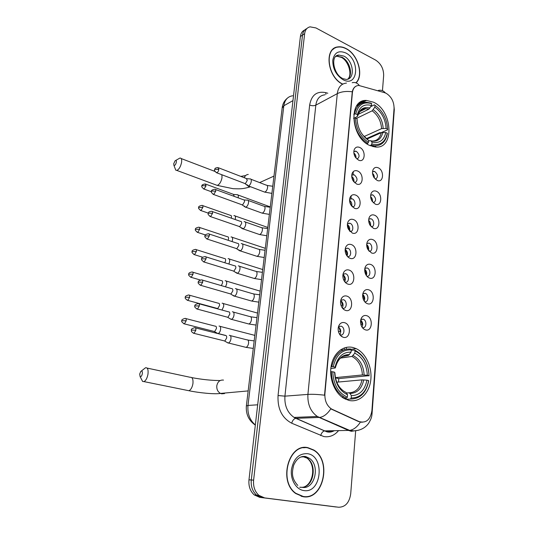 <?xml version="1.0" encoding="UTF-8"?>
<svg xmlns="http://www.w3.org/2000/svg" width="534" height="534" viewBox="0 0 534 534"><rect width="100%" height="100%" fill="white"/><g stroke="black" fill="none" stroke-linecap="round" stroke-linejoin="round"><path stroke-width="0.8" d="M353.368 347.614C343.682 344.891 333.67 352.687 331.267 365.45C328.77 378.165 334.618 393.164 344.116 398.504L349.036 400.44C359.375 402.796 369.121 393.511 370.729 380.475C372.452 367.472 365.93 353.148 356.151 348.635L353.368 347.614M373.526 102.208L366.518 100.445C347.974 99.104 350.691 137.919 369.962 145.555L375.282 146.997C394.679 149.507 392.864 110.732 373.526 102.208M358.548 160.133L355.31 157.163C353.775 154.5 353.435 151.956 354.289 149.533C355.43 147.19 357.213 146.49 359.642 147.417C366.324 150.121 365.229 163.364 358.548 160.133M356.979 159.125C359.936 157.076 359.716 154.466 356.311 151.302L353.835 151.549M356.492 183.956L352.954 180.565C351.586 177.915 351.359 175.426 352.266 173.103C353.448 170.827 355.23 170.126 357.606 170.993C364.368 173.577 363.247 187.08 356.492 183.956M354.696 182.795C357.92 180.806 357.773 178.149 354.256 174.832L351.746 175.145M354.389 208.247L350.571 204.435C349.363 201.785 349.249 199.342 350.224 197.106C351.445 194.917 353.214 194.222 355.531 195.037C362.372 197.493 361.231 211.257 354.389 208.247M352.36 206.912C355.924 207.259 355.731 200.05 352.153 198.822L349.623 199.195M352.253 233.031L348.181 228.792C347.113 226.129 347.107 223.713 348.161 221.557C349.416 219.474 351.172 218.806 353.415 219.547C360.337 221.877 359.175 235.915 352.253 233.031M349.97 231.496C353.742 232.13 353.768 224.494 350.01 223.279L347.46 223.719M350.07 258.302C348.161 257.562 346.726 256.013 345.772 253.657C344.837 250.96 344.937 248.57 346.079 246.474C347.374 244.512 349.096 243.878 351.259 244.552C358.261 246.741 357.072 261.066 350.07 258.302M347.527 256.554C351.505 257.508 351.779 249.425 347.828 248.23L345.264 248.724M347.848 284.095C345.778 283.327 344.276 281.652 343.349 279.055C342.528 276.305 342.741 273.909 343.996 271.866C345.311 270.05 347 269.45 349.056 270.064C356.145 272.113 354.936 286.718 347.848 284.095M345.031 282.106C349.196 283.414 349.757 274.856 345.598 273.682L343.035 274.222M345.571 310.414C343.355 309.627 341.8 307.831 340.906 305.014C340.185 302.177 340.518 299.761 341.9 297.758C343.228 296.103 344.864 295.549 346.813 296.096C353.982 297.992 352.747 312.904 345.571 310.414M342.481 308.165L342.581 308.198C346.766 309.673 347.681 301.056 343.495 299.701L340.765 300.228M343.255 337.274C340.899 336.487 339.29 334.571 338.436 331.541C337.808 328.597 338.262 326.134 339.798 324.158C341.119 322.683 342.694 322.182 344.517 322.663C351.779 324.405 350.518 339.624 343.255 337.274M341.006 326.147L338.463 326.761L341.006 326.147M339.884 334.751L340.245 334.878C344.363 336.24 345.451 327.796 341.366 326.274M377.124 180.405L374.06 177.668C372.352 174.731 372.058 171.988 373.186 169.438C374.341 167.496 375.983 166.935 378.112 167.756C384.6 170.299 383.612 183.482 377.124 180.405M375.415 179.284C378.306 177.208 378.085 174.618 374.761 171.514L372.538 171.674M375.275 204.121L371.938 201.018C370.376 198.061 370.195 195.344 371.397 192.874C372.578 191.012 374.207 190.458 376.276 191.225C382.838 193.648 381.837 207.085 375.275 204.121M373.353 202.84C376.49 200.817 376.336 198.181 372.899 194.937L370.663 195.144M373.386 228.292L369.795 224.834C368.373 221.837 368.3 219.14 369.588 216.744C370.803 214.975 372.405 214.441 374.414 215.149C381.049 217.445 380.021 231.142 373.386 228.292M371.243 226.843C374.701 227.137 374.481 219.961 371.01 218.806L368.76 219.067M371.464 252.942L367.639 249.124C366.344 246.081 366.384 243.391 367.772 241.068C369.001 239.406 370.583 238.892 372.505 239.532C379.22 241.708 378.179 255.673 371.464 252.942M369.087 251.3C372.745 251.861 372.725 244.278 369.081 243.144L366.825 243.444M369.501 278.081C367.759 277.433 366.417 276.051 365.463 273.915C364.288 270.805 364.448 268.115 365.944 265.852C367.185 264.31 368.727 263.829 370.569 264.403C377.358 266.446 376.29 280.684 369.501 278.081M366.885 276.232C370.729 277.079 370.936 269.069 367.112 267.961L364.862 268.302M367.499 303.719C365.623 303.058 364.215 301.563 363.267 299.227C362.199 296.03 362.479 293.326 364.101 291.11C365.343 289.702 366.838 289.254 368.587 289.775C375.455 291.671 374.374 306.196 367.499 303.719M364.635 301.65C368.614 302.798 369.134 294.454 365.169 293.286L362.866 293.64M365.456 329.878C363.454 329.211 361.985 327.609 361.051 325.072C360.09 321.768 360.49 319.032 362.252 316.869C363.487 315.601 364.922 315.193 366.564 315.647C373.52 317.396 372.412 332.215 365.456 329.878M362.346 327.569L362.386 327.582C366.397 328.957 367.292 320.534 363.3 319.165L360.844 319.479M384.647 92.696L386.182 93.317C391.402 96.654 394.032 101.674 394.065 108.369L371.911 410.626C370.362 419.777 366.084 423.422 359.075 421.566L331.467 408.977C326.795 405.68 324.605 400.627 324.899 393.818L352.407 92.662C353.007 88.17 355.103 85.76 358.708 85.433L384.647 92.696M350.958 198.408L351.192 195.751M353.054 174.591L353.321 171.594M360.69 320.113C362.806 322.115 363.233 324.425 361.972 327.028M362.713 294.401C364.742 296.277 365.229 298.479 364.175 301.016M364.715 269.209C366.638 270.958 367.172 273.054 366.324 275.497M366.698 244.519C368.493 246.147 369.067 248.13 368.413 250.459M368.66 220.315C370.322 221.83 370.916 223.686 370.442 225.882M370.609 196.585C372.118 197.987 372.719 199.709 372.418 201.752M372.538 173.33C373.88 174.611 374.481 176.187 374.327 178.056M338.409 326.975C340.992 329.138 341.44 331.667 339.757 334.564M340.685 300.582C343.182 302.598 343.702 305.027 342.267 307.878M342.941 274.723C345.324 276.605 345.912 278.928 344.71 281.705M345.171 249.391C347.42 251.14 348.061 253.356 347.093 256.04M347.38 224.56C349.483 226.196 350.164 228.298 349.41 230.862M349.563 200.23C351.505 201.759 352.206 203.728 351.666 206.151M351.726 176.38C353.495 177.802 354.209 179.644 353.855 181.9M353.868 153.004C355.45 154.326 356.158 156.015 355.978 158.091M349.97 197.7L350.224 197.106M341.64 336.507L341.873 336.173M356.091 82.883C364.075 75.427 357.974 54.375 346.172 48.594C343.302 47.079 340.538 46.511 337.875 46.905C323.791 48.02 327.395 77.31 342.614 84.185M334.077 48.627L333.329 48.914M307.958 447.686C288.847 442.766 277.974 481.341 295.736 493.536L303.265 496.74C323.611 500.385 332.041 460.341 313.772 450.008L307.958 447.686M305.555 447.666L304.407 447.512M304.747 29.991C302.297 31.045 300.849 33.221 300.402 36.499L248.977 479.832C248.443 486.214 250.206 491.247 254.257 494.925L259.698 497.348L336.146 506.986L262.034 497.575L256.587 495.138L262.034 497.575L338.643 507.24C345.358 507.146 349.383 502.661 350.711 493.783L355.677 430.758M248.977 479.832L251.28 479.986C250.753 486.401 252.522 491.447 256.587 495.138C252.522 491.447 250.753 486.401 251.28 479.986L302.511 35.104L251.28 479.986L253.61 480.146C253.083 486.587 254.858 491.654 258.93 495.365L264.397 497.801M306.87 28.576C304.413 29.63 302.958 31.806 302.511 35.104C302.958 31.806 304.413 29.63 306.87 28.576M334.658 48.013L335.465 47.846M362.072 422.307L358.581 421.58L330.786 408.85C327.569 413.737 324.025 416.567 320.153 417.341L319.165 417.441L317.343 416.48C310.568 411.614 307.424 404.251 307.918 394.399C312.263 394.119 317.797 394.386 324.525 395.193L352.273 91.775C352.854 89.238 353.969 87.449 355.624 86.388M382.457 90.687L383.659 75.468C383.639 68.759 380.962 63.633 375.622 60.095L315.934 27.935L310.047 26.84C306.99 27.594 305.188 29.877 304.64 33.695L253.61 480.146M302.658 496.647L304.18 496.573M259.698 497.348L338.643 507.24M355.884 82.803C363.908 75.514 357.9 54.521 346.159 48.774C343.315 47.279 340.579 46.718 337.949 47.105C323.938 48.207 327.636 77.403 342.775 84.072L342.801 84.078M333.436 49.101L332.722 49.455M301.163 496.3L302.07 496.373M303.285 496.48C323.417 500.098 331.781 460.475 313.692 450.235L307.938 447.933C289.014 443.073 278.261 481.254 295.849 493.316L303.285 496.48M304.413 447.759L302.918 447.699M173.717 163.731L173.951 165.42C174.925 165.653 175.719 164.585 176.333 162.229C176.487 160.547 176.073 160.06 175.105 160.774L173.717 163.731M175.753 160.42L179.911 158.064C181.386 157.944 181.94 159.399 181.573 162.416C180.619 166.721 179.044 169.385 176.854 170.419L175.753 170.139L175.079 168.37M353.722 114.216L355.791 113.875C358.167 104.724 363.46 101.313 371.671 103.656L371.517 105.518C364.248 103.543 359.542 106.586 357.386 114.65L357.546 116.305L354.643 117.994M358.074 114.43L368.82 109.183L371.517 105.518M370.876 106.56L374.447 104.811L375.001 105.311C382.785 110.932 386.983 118.888 387.611 129.188L387.637 129.782L380.996 132.746L379.814 132.639L366.457 138.606M373.193 146.67L374.541 145.775M374.708 146.937L376.196 145.782M358.414 105.592L356.579 105.979M371.157 145.088L374.481 145.769C381.416 145.849 385.695 141.864 387.33 133.82L387.304 133.226C385.221 142.338 380.075 145.915 371.851 143.98L371.157 145.088L370.022 145.582M366.985 143.866L368.46 142.418C360.377 136.844 356.031 128.714 355.424 118.014L354.109 117.981C354.716 129.208 359.269 137.719 367.766 143.526M354.109 117.981L353.548 118.254M371.671 103.656L371.117 103.149L366.291 102.241C360.07 102.548 356.131 106.413 354.476 113.849M371.851 143.98L372.011 142.057C379.28 143.713 383.873 140.529 385.788 132.505L387.304 133.226M355.424 118.014L357.026 118.782C357.626 128.253 361.491 135.489 368.62 140.489L368.46 142.418M357.386 114.65L355.791 113.875M385.788 132.505L381.276 132.679L367.052 139.027L368.62 140.489M368.56 141.17L369.902 140.596L370.75 140.789L372.011 142.057M357.206 120.31L357.026 118.782M387.611 129.188L386.095 128.46C385.481 119.309 381.737 112.213 374.848 107.174L375.001 105.311M364.081 136.55L381.59 128.641L386.095 128.46M374.848 107.174L372.158 110.818L356.358 118.461M139.688 374.087L140.142 376.697C141.089 376.924 141.817 375.923 142.338 373.693C142.505 371.237 141.971 370.509 140.742 371.497L139.688 374.087M141.33 371.037L145.535 367.752C147.638 367.492 148.452 369.641 147.978 374.187C147.197 378.139 145.862 380.608 143.966 381.603L142.631 381.463L141.49 379.28M331.053 366.704L333.256 366.738C336.026 355.09 342.027 349.47 351.272 349.877L351.078 352.153C342.901 351.906 337.561 356.919 335.058 367.185L335.339 367.879L334.751 368.073L330.833 368.52M343.756 356.051L348.515 355.37L351.078 352.153M351.225 350.438L354.429 349.997L355.01 350.885C363.734 355.317 368.407 363.581 369.034 375.669L338.756 378.599L335.432 377.798M338.536 382.024L338.756 378.599M343.389 349.93L340.438 349.904M350.424 399.058C360.143 398.951 366.244 392.877 368.727 380.829L368.66 380.588C366.264 392.063 360.437 397.87 351.178 397.997L350.424 399.058L345.785 399.359M343.896 398.377L346.599 398.197L347.354 397.136C338.256 392.87 333.41 384.42 332.802 371.791L331.36 371.671C331.721 383.299 335.926 391.736 343.969 396.976L346.599 398.197M331.36 371.671L330.673 371.744M351.272 349.877L350.691 348.989C340.992 348.508 334.698 354.382 331.808 366.618M351.178 397.997L351.365 395.654C359.562 395.474 364.755 390.314 366.958 380.168L368.66 380.588M332.802 371.791L334.611 372.238C335.219 383.392 339.531 390.908 347.547 394.786L347.354 397.136M335.058 367.185L333.256 366.738M366.958 380.168L362.025 379.868L336.76 382.19M346.466 392.984L348.922 392.797L350.037 393.458L351.365 395.654M334.891 372.906L334.611 372.238M347.547 394.786L346.226 392.583L345.111 391.923M369.094 375.923C368.54 363.741 363.921 355.217 355.237 350.351L354.429 349.997M369.034 375.669L367.332 375.248C366.718 364.515 362.546 357.153 354.83 353.148L355.01 350.885M335.399 377.631L362.412 374.961L367.332 375.248M354.83 353.148L351.946 356.452L340.659 357.907M238.144 197.82L238.257 197.206C238.418 195.411 237.99 194.55 236.989 194.623M234.279 196.399L233.405 194.343L205.844 184.183M373.653 176.974L372.752 174.585M235.16 219.521L235.441 218.293C235.601 216.424 235.16 215.529 234.112 215.609L233.885 215.683M231.269 218.159L231.456 217.325C231.576 215.97 231.262 215.322 230.508 215.382L202.66 205.61M371.978 201.084L370.683 197.38M232.076 241.582L232.577 239.746C232.737 237.79 232.277 236.856 231.189 236.949L231.022 237.003M228.131 240.28L228.552 238.811C228.672 237.396 228.345 236.722 227.557 236.789L199.416 227.417M369.995 225.194L368.674 220.816M228.879 264.023L229.66 261.573C229.827 259.531 229.346 258.556 228.212 258.656L228.105 258.69M224.841 262.768L225.595 260.665C225.722 259.184 225.375 258.483 224.56 258.556L196.112 249.605M367.712 249.278L368.233 249.311L366.691 244.799M225.542 286.851L226.696 283.774C226.863 281.638 226.363 280.63 225.188 280.744L225.141 280.75M221.336 285.617L222.591 282.9C222.718 281.351 222.358 280.624 221.51 280.704L192.747 272.186M365.423 273.829L366.277 273.882L364.709 269.316M222.011 310.06L223.679 306.369C223.853 304.16 223.332 303.105 222.131 303.205M216.978 308.365L217.732 308.572L219.534 305.528C219.661 303.933 219.294 303.165 218.426 303.239M363.133 298.86L364.288 298.94L362.719 294.361M225.655 335.432L218.166 333.536C219.387 332.976 220.202 331.587 220.609 329.371C220.789 327.115 220.268 326.007 219.06 326.054M216.891 333.009L217.278 333.416M213.887 331.387L214.655 331.581L216.417 328.564C216.55 326.928 216.183 326.127 215.315 326.161M360.851 324.392L362.259 324.498L360.724 319.946M247.102 184.697L248.156 185.939L248.731 185.812C250.025 185.024 250.873 183.562 251.267 181.42C251.421 179.638 250.987 178.783 249.965 178.857M244.519 183.376L245.446 183.562L247.282 180.379L246.341 178.53L218.633 167.843M355.497 157.443L353.989 153.805M244.358 206.037L245.446 207.219L245.96 207.112C247.262 206.364 248.116 204.902 248.517 202.733C248.67 200.871 248.217 199.983 247.149 200.063M241.735 204.696L242.65 204.896L244.492 201.718C244.605 200.37 244.278 199.729 243.504 199.789L215.502 189.503M353.568 181.527L351.759 176.854M241.575 227.758L243.15 228.779C244.452 228.078 245.313 226.623 245.72 224.413C245.874 222.464 245.393 221.543 244.285 221.63L244.071 221.697M238.912 226.383L239.793 226.596L241.648 223.432C241.762 222.024 241.421 221.356 240.62 221.423L212.318 211.544M351.198 205.517L349.563 200.457M238.751 249.859L240.287 250.833C241.595 250.172 242.456 248.717 242.87 246.481C243.03 244.445 242.529 243.477 241.368 243.584L241.221 243.624M236.035 248.457L236.896 248.684L238.758 245.527C238.878 244.051 238.518 243.357 237.683 243.431L209.074 233.985M348.649 229.727L349.383 229.767L347.38 224.587M235.881 272.353L237.37 273.274C238.685 272.654 239.552 271.212 239.973 268.936C240.133 266.806 239.606 265.798 238.398 265.919L238.324 265.939M233.111 270.932L233.939 271.159L235.821 268.015C235.935 266.473 235.561 265.745 234.693 265.832L205.764 256.827M346.092 254.404L347.22 254.471L345.411 249.538M232.971 295.255L234.413 296.11C235.728 295.529 236.595 294.094 237.016 291.798C237.183 289.568 236.635 288.52 235.381 288.647L235.367 288.647M230.141 293.807L230.942 294.04L232.824 290.91C232.944 289.294 232.557 288.54 231.649 288.634L202.399 280.083M343.536 279.576L345.011 279.669L343.442 275.057M230.114 318.765L231.462 319.345C232.757 318.765 233.605 317.343 234.012 315.067C234.179 312.784 233.632 311.689 232.37 311.769M227.117 317.103L227.931 317.323L229.774 314.219C229.9 312.57 229.507 311.769 228.599 311.829M340.979 305.248L342.761 305.375L340.792 300.201M340.111 334.831L340.211 334.471M227.077 342.441L228.459 343.008C229.727 342.428 230.554 341.012 230.955 338.763C231.129 336.433 230.575 335.285 229.306 335.305M224.04 340.819L224.867 341.026L226.67 337.955C226.796 336.266 226.409 335.432 225.495 335.452M338.409 331.447L340.465 331.601L338.649 326.601M332.528 409.545L332.048 409.565M338.543 430.651C334.438 435.477 329.545 437.453 323.864 436.572L291.691 423.202C281.985 418.002 277.433 408.777 278.047 395.534L309.653 105.024C311.489 95.052 316.809 90.92 325.613 92.629L327.823 93.243M360.397 422.147C357.226 426.96 353.648 429.71 349.683 430.397L324.819 430.885L327.362 431.672L334.471 430.718M378.386 90.42C381.183 89.832 383.525 90.673 385.401 92.963M358.634 430.224L351.259 431.298L348.675 430.477L319.165 417.441L295.843 418.342L324.565 430.905C322.743 431.379 321.448 432.947 320.687 435.604M371.624 412.762L372.064 413.53C371.824 415.339 372.111 417.588 368.573 423.402C365.056 428.114 360.123 430.598 353.775 430.851L349.683 430.397L317.343 416.48L294.06 417.414L295.596 418.369C293.807 418.883 292.505 420.498 291.691 423.202M346.486 83.077C341.259 83.631 338.196 87.155 337.294 93.644L315.828 105.151L284.929 396.155L307.918 394.399L337.294 93.644C341.319 91.641 346.312 91.014 352.273 91.775M352.193 82.703C355.043 82.042 357.4 82.957 359.249 85.433M372.085 413.196L394.292 109.73L394.105 107.427M304.64 33.695L300.402 36.499M278.047 395.534L284.929 396.155C284.382 405.646 287.425 412.735 294.06 417.414L326.728 431.786C329.198 432.48 331.707 432.126 334.244 430.724M324.992 94.785C319.819 95.392 316.762 98.843 315.828 105.151C313.952 105.952 311.889 105.912 309.653 105.024M325.613 92.629L325.98 94.251M336.266 424.997L336.627 424.63M346.286 348.615L346.392 347.34M364.201 100.679L358.775 103.409M292.699 95.76C287.733 96.5 284.776 99.838 283.828 105.765L292.966 100.612M282.146 108.102L283.828 105.765L247.99 405.433L257.682 404.805M246.361 405.96L247.99 405.433C247.329 413.69 249.778 420.198 255.339 424.957M343.008 78.665L346.346 79.459C355.551 79.139 353.561 60.642 343.903 56.103L338.83 55.062L336.927 56.19L341.42 57.425C348.569 60.783 352.72 75.468 347.694 79.179C353.435 75.02 349.763 60.923 342 57.225L336.927 56.19L335.712 56.497M342.287 78.291C333.556 74.226 330.039 55.236 338.83 55.062L335.766 56.437M343.188 79.78C358.014 87.816 360.443 60.042 345.758 52.953C338.703 50.083 334.377 52.506 332.775 60.222C332.729 68.806 336.2 75.321 343.188 79.78M300.215 487.202L301.383 487.288M301.857 487.282C313.718 487.415 317.63 464.326 307.023 458.119L302.531 456.49M297.805 485.459C291.117 478.03 291.998 472.236 293.647 465.301C296.65 458.626 300.675 455.709 305.722 456.55L309.133 458.172L307.023 458.119C317.002 465.568 312.777 486.174 302.297 487.355C314.953 489.805 320.547 464.86 309.133 458.172L305.288 456.623L300.702 457.037M303.853 490.566C321.835 493.723 325.159 455.736 307.39 453.673C298.826 453.366 293.5 458.746 291.41 469.807C290.336 479.806 296.257 489.618 303.853 490.566M215.869 184.891L217.231 185.398C219.534 184.47 221.129 181.907 222.011 177.729L221.884 174.751M244.345 177.755C245.006 175.693 246.314 174.585 248.27 174.438M250.673 186.78L248.65 186.466L245.693 184.143M368.82 109.183L365.797 108.676L360.697 110.391M370.75 140.789C377.084 142.157 381.122 139.367 382.865 132.419M357.199 120.203L357.48 123.267M362.673 134.968L367.359 139.22M369.962 108.055C363.627 106.433 359.495 109.11 357.566 116.085M371.798 141.056L371.884 141.063C376.81 141.103 379.941 138.306 381.276 132.679M383.178 128.374C382.584 120.377 379.294 114.149 373.293 109.697M381.59 128.641C381.009 121.018 377.865 115.077 372.158 110.818M187.24 390.387L188.909 390.728C190.892 389.793 192.24 387.417 192.941 383.592C193.301 379.18 192.36 377.077 190.131 377.278L147.084 368.08M224.554 393.571L221.717 393.825L220.515 393.424C217.785 391.849 216.55 389.286 216.804 385.722C217.712 381.623 219.948 379.747 223.499 380.101M348.168 355.47L342.614 356.532M350.037 393.458C357.173 393.218 361.745 388.699 363.754 379.894M334.891 372.832C335.492 382.524 339.27 389.112 346.226 392.583M349.396 354.596C342.267 354.503 337.581 358.901 335.339 367.799M349.156 392.81C355.831 392.423 360.123 388.111 362.025 379.868M364.135 374.981C363.527 365.616 359.863 359.148 353.141 355.584M362.412 374.961C361.838 366.231 358.441 360.11 352.22 356.599L351.913 356.458M203.447 188.856L204.081 189.089C201.979 187.487 201.271 186.473 201.965 186.039L202.333 185.672L206.044 185.825L205.21 183.95C202.56 184.444 201.472 185.144 201.965 186.039L201.945 186.166M211.477 191.779L204.081 189.089L206.044 185.825M200.29 210.343L200.951 210.576C198.788 208.988 198.061 207.966 198.768 207.506L202.88 207.339C203.02 205.957 202.733 205.31 202.006 205.383C199.336 205.937 198.254 206.645 198.768 207.506L198.755 207.626M208.387 213.153L200.951 210.576L202.88 207.339M197.086 232.217L197.76 232.437C195.544 230.868 194.797 229.834 195.517 229.353L199.656 229.233C199.803 227.791 199.496 227.11 198.741 227.197C196.078 227.791 195.003 228.505 195.517 229.353L195.504 229.46M205.43 234.96L197.76 232.437L199.656 229.233M193.822 254.478L194.509 254.691C192.253 253.149 191.486 252.115 192.207 251.587L196.378 251.514C196.525 250.005 196.205 249.298 195.424 249.391C192.747 250.039 191.673 250.773 192.207 251.587L192.193 251.681M202.66 257.221L194.509 254.691L196.378 251.514M190.498 277.133L191.205 277.346C188.882 275.818 188.095 274.776 188.836 274.216L193.034 274.189C193.188 272.614 192.861 271.879 192.04 271.98C189.43 272.54 188.362 273.288 188.836 274.216L188.822 274.302M200.23 279.976L191.205 277.346L193.034 274.189M187.12 300.208L187.841 300.408C185.492 299.053 184.677 297.999 185.405 297.251L189.637 297.284C189.797 295.636 189.45 294.861 188.602 294.975C185.919 295.723 184.857 296.483 185.405 297.251L185.398 297.331M217.732 308.572L187.841 300.408L189.637 297.284M183.676 323.697L184.417 323.898C181.981 322.402 181.146 321.341 181.914 320.707L186.179 320.794C186.339 319.072 185.979 318.271 185.098 318.384C182.428 319.185 181.366 319.959 181.914 320.707L181.907 320.78M214.655 331.581L184.417 323.898L186.179 320.794M216.11 172.555L216.777 172.809C214.655 171.167 213.947 170.132 214.641 169.719L215.042 169.305L218.833 169.445L217.965 167.589C213.7 168.023 215.295 169.218 214.641 169.719L214.628 169.852M263.703 191.733L264.697 192.113C266.146 191.552 267.1 190.077 267.567 187.688L267.587 187.474C267.654 185.845 267.194 185.064 266.206 185.131L250.933 179.23M245.213 183.643L216.777 172.809C217.772 172.355 218.459 171.234 218.833 169.445M213.013 194.269L213.707 194.523C211.531 192.907 210.797 191.873 211.504 191.412L211.905 191.025L215.723 191.192C215.856 189.817 215.556 189.169 214.815 189.25C212.105 189.777 211.003 190.498 211.504 191.412L211.491 191.539M261.139 212.779L262.174 213.153C263.596 212.599 264.537 211.137 264.991 208.767L265.018 208.554C265.084 206.838 264.597 206.024 263.562 206.104L248.15 200.43M242.456 204.956L213.707 194.523L215.723 191.192M209.862 216.377L210.576 216.624C208.353 215.042 207.599 214.001 208.313 213.493L208.707 213.139L212.559 213.32C212.699 211.885 212.378 211.21 211.611 211.297C207.326 211.851 208.948 213.053 208.313 213.493L208.293 213.613M258.543 234.192L259.604 234.559C261.006 233.999 261.934 232.55 262.374 230.207L262.394 229.987C262.461 228.198 261.954 227.344 260.879 227.437L245.32 221.997M239.653 226.643L210.576 216.624L212.559 213.32M206.651 238.885L207.386 239.132C205.109 237.563 204.335 236.509 205.056 235.975L209.335 235.854C209.475 234.353 209.148 233.645 208.34 233.745C205.65 234.359 204.555 235.107 205.056 235.975L205.043 236.088M255.899 255.98L256.988 256.333C258.369 255.779 259.277 254.338 259.704 252.021L259.731 251.794C259.798 249.919 259.27 249.031 258.142 249.138L242.429 243.931M236.802 248.71L207.386 239.132L209.335 235.854M203.387 261.807L204.148 262.04C201.812 260.492 201.011 259.437 201.745 258.863L206.057 258.796C206.204 257.221 205.857 256.487 205.016 256.594C202.366 257.134 201.278 257.895 201.745 258.863L201.732 258.963M253.209 278.154L254.331 278.494C255.693 277.934 256.58 276.512 256.994 274.216L257.021 273.989C257.088 272.02 256.534 271.092 255.359 271.212L239.492 266.259M233.899 271.172L204.148 262.04L206.057 258.796M200.07 285.149L200.844 285.376C198.461 283.868 197.633 282.8 198.374 282.172L202.713 282.159C202.867 280.517 202.499 279.749 201.632 279.863C198.935 280.584 197.847 281.351 198.374 282.172L198.361 282.266M250.479 300.722L251.627 301.049C252.962 300.488 253.83 299.073 254.237 296.804L254.257 296.57C254.324 294.508 253.75 293.54 252.529 293.673L236.495 288.974M230.942 294.04L200.844 285.376L202.713 282.159M196.686 308.932L197.48 309.146C195.043 307.798 194.202 306.716 194.943 305.915L199.316 305.955C199.462 304.233 199.089 303.439 198.181 303.559C195.471 304.347 194.389 305.128 194.943 305.915L194.93 305.995M247.703 323.691L248.871 324.004C250.179 323.444 251.033 322.035 251.427 319.793L251.454 319.559C251.514 317.396 250.913 316.388 249.645 316.529L233.445 312.096M227.931 317.323L197.48 309.146L199.316 305.955M193.241 333.156L194.049 333.363C189.877 331.22 191.933 330.419 191.439 330.099L195.844 330.199C195.998 328.397 195.611 327.562 194.67 327.696C191.96 328.53 190.878 329.331 191.439 330.099L191.432 330.166M244.886 347.08L246.067 347.374C247.355 346.806 248.183 345.418 248.564 343.195L248.59 342.955C248.657 340.692 248.03 339.637 246.715 339.798L230.334 335.632M224.867 341.026L194.049 333.363L195.844 330.199M357.173 105.145L366.518 100.445M352.106 173.497L352.266 173.103M347.781 222.411L348.161 221.557M345.551 247.609L346.079 246.474M343.282 273.315L343.996 271.866M340.966 299.534L341.9 297.758M338.616 326.281L339.798 324.158M372.906 170.072L373.186 169.438M371.017 193.695L371.397 192.874M369.094 217.772L369.588 216.744M367.132 242.316L367.772 241.068M365.143 267.34L365.944 265.852M363.113 292.852L364.101 291.11M361.044 318.871L362.252 316.869M353.828 151.756L355.417 151.062M351.732 175.339L353.515 174.625M349.603 199.376L351.579 198.655M347.44 223.879L349.616 223.159M345.244 248.857L347.614 248.163M343.008 274.329L345.578 273.668M372.518 171.895L374.007 171.307M370.643 195.364L372.305 194.763M368.734 219.274L370.569 218.673M366.791 243.644L368.8 243.057M364.822 268.482L367.005 267.921M331.467 408.977L331.013 409.004M360.804 319.619L363.3 319.165M362.826 293.8L365.169 293.286M340.745 300.302L343.495 299.701M350.931 349.363L356.151 348.635M258.93 495.365L254.257 494.925M344.33 348.896L344.417 347.874M313.325 450.002L313.772 450.008M255.325 425.117C248.704 420.505 245.727 414.07 246.374 405.807L282.212 107.581C282.733 103.716 284.415 100.619 287.239 98.283M302.284 487.355L299.707 487.282M295.409 493.282L295.849 493.316M240.814 176.394L245.613 175.559M173.951 165.42L175.753 170.139M250.533 186.726L250.393 186.793C241.935 189.363 239.105 188.822 233.071 188.689L217.231 185.398L176.854 170.419M273.975 176.093L259.644 182.595M359.429 111.8L365.797 108.676C362.686 107.728 359.943 110.238 357.566 116.218M372.692 146.543L374.481 145.769M214.962 171.434L181.166 158.545M220.155 380.548C211.477 380.515 202.012 379.534 191.766 377.611M140.142 376.697L142.631 381.463M248.163 390.915L220.515 393.424C214.835 394.426 199.336 392.897 188.909 390.728L143.966 381.603M342.007 397.116L343.969 396.976M335.345 367.839C337.755 359.082 342.147 354.923 348.515 355.37M351.946 356.452L340.425 358.114M233.945 194.463L236.736 194.703M270.271 206.918L237.91 194.963M267.808 227.457L235.067 215.943M265.298 248.33L232.17 237.276M262.748 269.557L229.219 258.977M260.158 291.13L226.209 281.044M257.522 313.071L223.152 303.506M217.545 308.605L218.273 309.039M189.323 295.175L218.406 303.245M254.838 335.379L220.035 326.354M214.468 331.614L217.872 333.57M185.832 318.571L215.249 326.181M267.167 185.472L272.761 186.253M271.899 193.381L264.697 192.113L248.41 185.919M246.915 178.663L249.692 178.937M245.033 183.656L248.156 185.939M264.557 206.438L270.237 207.225M269.376 214.394L262.174 213.153L245.707 207.192M244.098 199.916L246.875 200.15M242.276 204.976L245.446 207.219M261.9 227.764L267.674 228.559M266.806 235.761L259.604 234.559L242.957 228.839M239.466 226.663L242.69 228.872M259.19 249.451L265.064 250.259M264.197 257.508L256.988 256.333L240.16 250.867M236.609 248.737L239.886 250.907M256.433 271.519L262.414 272.333M261.533 279.636L254.331 278.494L237.31 273.288M233.705 271.199L237.036 273.328M253.63 293.967L259.718 294.788M258.83 302.157L251.627 301.049L234.413 296.11M230.741 294.074L234.132 296.156M250.773 316.809L256.967 317.643M256.073 325.079L248.871 324.004L231.462 319.345M227.731 317.356L231.182 319.399M198.968 303.773L228.552 311.843M247.856 340.058L254.177 340.899M253.27 348.422L246.067 347.374L228.459 343.008M224.667 341.066L228.172 343.068M195.464 327.896L225.395 335.472"/></g></svg>
